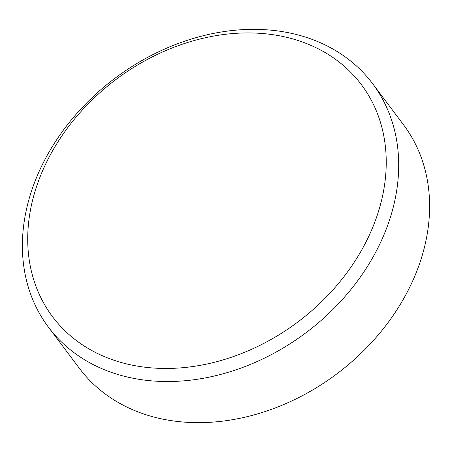 <?xml version="1.0" encoding="UTF-8"?>
<svg xmlns="http://www.w3.org/2000/svg" width="452" height="452" viewBox="0 0 452 452"><rect width="100%" height="100%" fill="white"/><g stroke="black" fill="none" stroke-linecap="round" stroke-linejoin="round"><path stroke-width="0.68" d="M121.294 362.515A193.145 151.573 -36.9 0 0 364.414 245.035A193.145 151.573 -36.9 0 0 292.653 38.878A193.145 151.573 -36.9 0 0 49.534 156.358A193.145 151.573 -36.9 0 0 121.294 362.515M300.467 35.601A202.722 159.093 143.1 0 1 372.567 83.609A202.722 159.093 143.1 0 1 345.865 295.546A202.722 159.093 143.1 0 1 120.616 375.284A202.722 159.093 143.1 0 1 48.517 327.276A202.722 159.093 143.1 0 1 75.218 115.339A202.722 159.093 143.1 0 1 300.467 35.601M48.517 327.276L79.433 368.391A202.722 159.093 -36.9 0 0 151.533 416.399A202.722 159.093 -36.9 0 0 376.782 336.661A202.722 159.093 -36.9 0 0 403.483 124.724L372.567 83.609"/></g></svg>
